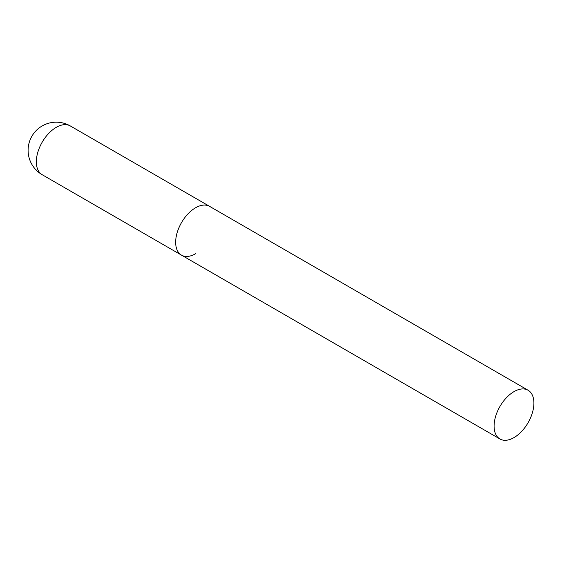 <?xml version="1.0" encoding="UTF-8"?>
<svg xmlns="http://www.w3.org/2000/svg" width="562" height="562" viewBox="0 0 562 562"><rect width="100%" height="100%" fill="white"/><g stroke="black" fill="none" stroke-linecap="round" stroke-linejoin="round"><path stroke-width="0.84" d="M195.562 253.743A28.149 16.249 -60 0 1 181.491 255.134A28.149 16.249 -60 0 1 177.178 232.584A28.149 16.249 -60 0 1 195.562 207.778A28.149 16.249 -60 0 1 209.633 206.387A28.149 16.249 120 0 0 187.947 213.925A28.149 16.249 120 0 0 175.66 242.25A28.149 16.249 120 0 0 181.491 255.134L42.171 174.705A28.149 16.249 -60 0 1 36.34 161.821A28.149 16.249 -60 0 1 56.249 127.349A28.149 16.249 -60 0 1 70.32 125.951A28.149 28.149 0 0 0 28.1 150.328A28.149 28.149 0 0 0 42.171 174.705M533.9 403.116A28.149 16.249 120 0 0 528.069 390.232A28.149 16.249 120 0 0 506.383 397.777A28.149 16.249 120 0 0 494.096 426.101A28.149 16.249 120 0 0 499.927 438.985A28.149 16.249 120 0 0 521.613 431.44A28.149 16.249 120 0 0 533.9 403.116M528.069 390.232L70.32 125.951M181.491 255.134L499.927 438.985"/></g></svg>
